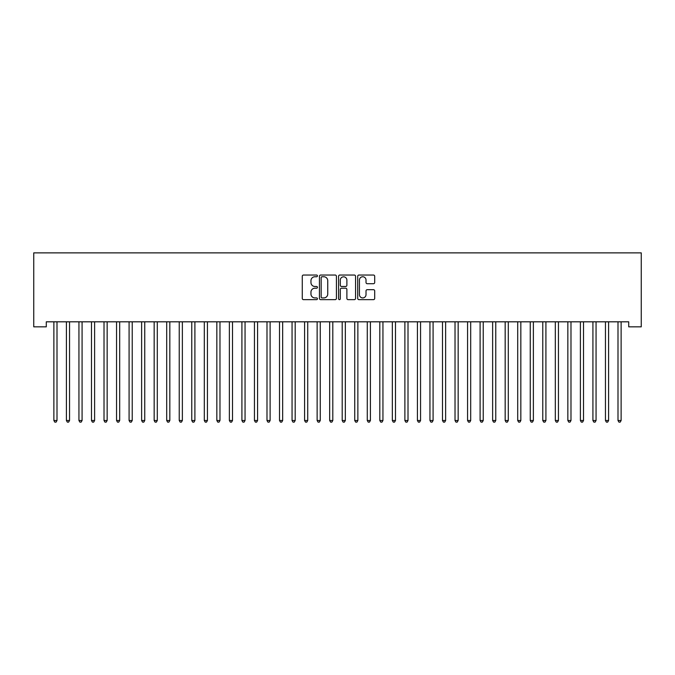 <?xml version="1.0" encoding="UTF-8"?>
<svg xmlns="http://www.w3.org/2000/svg" width="675" height="675" viewBox="0 0 675 675"><rect width="100%" height="100%" fill="white"/><g stroke="black" fill="none" stroke-linecap="round" stroke-linejoin="round"><path stroke-width="1.01" d="M317.444 275.898A0.861 0.861 0 0 0 316.583 275.037L303.505 275.037A1.232 1.232 0 0 0 302.273 276.269L302.273 298.418A1.232 1.232 0 0 0 303.505 299.649L316.583 299.649A0.861 0.861 0 0 0 317.444 298.789A0.861 0.861 0 0 0 316.583 297.928L314.887 297.928A3.94 3.94 0 0 1 310.956 293.988L310.956 292.14A3.94 3.94 0 0 1 314.887 288.208L316.583 288.208A0.861 0.861 0 0 0 317.444 287.339A0.861 0.861 0 0 0 316.583 286.478L314.887 286.478A3.94 3.94 0 0 1 310.956 282.547L310.956 280.699A3.94 3.94 0 0 1 314.887 276.758L316.583 276.758A0.861 0.861 0 0 0 317.444 275.898M373.461 283.711A1.232 1.232 0 0 0 374.692 282.479L374.692 276.269A1.232 1.232 0 0 0 373.461 275.037L358.94 275.037A1.232 1.232 0 0 0 357.708 276.269L357.708 298.418A1.232 1.232 0 0 0 358.94 299.649L373.461 299.649A1.232 1.232 0 0 0 374.692 298.418L374.692 290.908A1.232 1.232 0 0 0 373.461 289.685L367.251 289.685A1.232 1.232 0 0 0 366.019 290.908L366.019 294.637A3.291 3.291 0 0 1 362.728 297.928A3.291 3.291 0 0 1 359.438 294.637L359.438 280.049A3.291 3.291 0 0 1 362.728 276.758A3.291 3.291 0 0 1 366.019 280.049L366.019 282.479A1.232 1.232 0 0 0 367.251 283.711L373.461 283.711M628.712 321.815L46.288 321.815L46.288 326.835L33.75 326.835L33.75 252.872L641.25 252.872L641.25 326.835L628.712 326.835L628.712 321.815M336.42 276.269A1.232 1.232 0 0 0 335.197 275.037L320.676 275.037A1.232 1.232 0 0 0 319.444 276.269L319.444 298.418A1.232 1.232 0 0 0 320.676 299.649L335.197 299.649A1.232 1.232 0 0 0 336.42 298.418L336.42 276.269M339.803 275.037L354.324 275.037A1.232 1.232 0 0 1 355.556 276.269L355.556 298.418A1.232 1.232 0 0 1 354.324 299.649L348.114 299.649A1.232 1.232 0 0 1 346.882 298.418L346.882 289.432A1.232 1.232 0 0 0 345.651 288.208L341.533 288.208A1.232 1.232 0 0 0 340.301 289.432L340.301 298.789A0.861 0.861 0 0 1 339.441 299.649A0.861 0.861 0 0 1 338.58 298.789L338.58 276.269A1.232 1.232 0 0 1 339.803 275.037M322.026 276.758A0.861 0.861 0 0 0 321.165 277.619L321.165 297.067A0.861 0.861 0 0 0 322.026 297.928L323.814 297.928A3.94 3.94 0 0 0 327.746 293.988L327.746 280.699A3.94 3.94 0 0 0 323.814 276.758L322.026 276.758M346.882 280.117A3.291 3.291 0 0 0 343.592 276.826A3.291 3.291 0 0 0 340.301 280.117L340.301 285.255A1.232 1.232 0 0 0 341.533 286.478L345.651 286.478A1.232 1.232 0 0 0 346.882 285.255L346.882 280.117M53.781 322A1.257 1.257 -179.6 0 1 53.873 322.473A1.257 1.257 179.6 0 0 53.781 322L53.705 321.815M57.173 321.815L57.097 322A1.257 1.257 179.6 0 0 57.004 322.473L57.004 420.5L53.873 420.5L53.873 322.473M57.004 420.5L56.067 422.128L54.81 422.128L53.873 420.5M66.319 322A1.257 1.257 -179.6 0 1 66.403 322.473A1.257 1.257 179.6 0 0 66.319 322L66.243 321.815M78.848 322A1.257 1.257 -179.6 0 1 78.941 322.473A1.257 1.257 179.6 0 0 78.848 322L78.781 321.815M69.702 321.815L69.635 322A1.257 1.257 179.6 0 0 69.542 322.473L69.542 420.5L66.403 420.5L66.403 322.473M69.542 420.5L68.597 422.128L67.348 422.128L66.403 420.5M82.24 321.815L82.164 322A1.257 1.257 179.6 0 0 82.08 322.473L82.08 420.5L78.941 420.5L78.941 322.473M82.08 420.5L81.135 422.128L79.886 422.128L78.941 420.5M91.387 322A1.257 1.257 -179.6 0 1 91.479 322.473A1.257 1.257 179.6 0 0 91.387 322L91.311 321.815M103.925 322A1.257 1.257 -179.6 0 1 104.017 322.473A1.257 1.257 179.6 0 0 103.925 322L103.849 321.815M94.778 321.815L94.703 322A1.257 1.257 179.6 0 0 94.61 322.473L94.61 420.5L91.479 420.5L91.479 322.473M94.61 420.5L93.673 422.128L92.416 422.128L91.479 420.5M107.317 321.815L107.241 322A1.257 1.257 179.6 0 0 107.148 322.473L107.148 420.5L104.017 420.5L104.017 322.473M107.148 420.5L106.211 422.128L104.954 422.128L104.017 420.5M116.463 322A1.257 1.257 -179.6 0 1 116.547 322.473A1.257 1.257 179.6 0 0 116.463 322L116.387 321.815M119.846 321.815L119.779 322A1.257 1.257 179.6 0 0 119.686 322.473L119.686 420.5L116.547 420.5L116.547 322.473M119.686 420.5L118.741 422.128L117.492 422.128L116.547 420.5M128.993 322A1.257 1.257 -179.6 0 1 129.085 322.473A1.257 1.257 179.6 0 0 128.993 322L128.925 321.815M132.384 321.815L132.308 322A1.257 1.257 179.6 0 0 132.224 322.473L132.224 420.5L129.085 420.5L129.085 322.473M132.224 420.5L131.279 422.128L130.03 422.128L129.085 420.5M141.531 322A1.257 1.257 -179.6 0 1 141.623 322.473A1.257 1.257 179.6 0 0 141.531 322L141.455 321.815M154.069 322A1.257 1.257 -179.6 0 1 154.162 322.473A1.257 1.257 179.6 0 0 154.069 322L153.993 321.815M166.607 322A1.257 1.257 -179.6 0 1 166.7 322.473A1.257 1.257 179.6 0 0 166.607 322L166.531 321.815M179.145 322A1.257 1.257 -179.6 0 1 179.229 322.473A1.257 1.257 179.6 0 0 179.145 322L179.069 321.815M191.675 322A1.257 1.257 -179.6 0 1 191.768 322.473A1.257 1.257 179.6 0 0 191.675 322L191.607 321.815M204.213 322A1.257 1.257 -179.6 0 1 204.306 322.473A1.257 1.257 179.6 0 0 204.213 322L204.137 321.815M216.751 322A1.257 1.257 -179.6 0 1 216.844 322.473A1.257 1.257 179.6 0 0 216.751 322L216.675 321.815M229.289 322A1.257 1.257 -179.6 0 1 229.373 322.473A1.257 1.257 179.6 0 0 229.289 322L229.213 321.815M241.819 322A1.257 1.257 -179.6 0 1 241.912 322.473A1.257 1.257 179.6 0 0 241.819 322L241.751 321.815M144.922 321.815L144.847 322A1.257 1.257 179.6 0 0 144.754 322.473L144.754 420.5L141.623 420.5L141.623 322.473M144.754 420.5L143.817 422.128L142.56 422.128L141.623 420.5M157.461 321.815L157.385 322A1.257 1.257 179.6 0 0 157.292 322.473L157.292 420.5L154.162 420.5L154.162 322.473M157.292 420.5L156.355 422.128L155.098 422.128L154.162 420.5M169.99 321.815L169.923 322A1.257 1.257 179.6 0 0 169.83 322.473L169.83 420.5L166.7 420.5L166.7 322.473M169.83 420.5L168.893 422.128L167.636 422.128L166.7 420.5M182.528 321.815L182.453 322A1.257 1.257 179.6 0 0 182.368 322.473L182.368 420.5L179.229 420.5L179.229 322.473M182.368 420.5L181.423 422.128L180.174 422.128L179.229 420.5M195.067 321.815L194.991 322A1.257 1.257 179.6 0 0 194.898 322.473L194.898 420.5L191.768 420.5L191.768 322.473M194.898 420.5L193.961 422.128L192.704 422.128L191.768 420.5M207.605 321.815L207.529 322A1.257 1.257 179.6 0 0 207.436 322.473L207.436 420.5L204.306 420.5L204.306 322.473M207.436 420.5L206.499 422.128L205.242 422.128L204.306 420.5M220.134 321.815L220.067 322A1.257 1.257 179.6 0 0 219.974 322.473L219.974 420.5L216.844 420.5L216.844 322.473M219.974 420.5L219.038 422.128L217.78 422.128L216.844 420.5M232.672 321.815L232.597 322A1.257 1.257 179.6 0 0 232.512 322.473L232.512 420.5L229.373 420.5L229.373 322.473M232.512 420.5L231.567 422.128L230.318 422.128L229.373 420.5M245.211 321.815L245.135 322A1.257 1.257 179.6 0 0 245.05 322.473L245.05 420.5L241.912 420.5L241.912 322.473M245.05 420.5L244.105 422.128L242.857 422.128L241.912 420.5M254.357 322A1.257 1.257 -179.6 0 1 254.45 322.473A1.257 1.257 179.6 0 0 254.357 322L254.281 321.815M257.749 321.815L257.673 322A1.257 1.257 179.6 0 0 257.58 322.473L257.58 420.5L254.45 420.5L254.45 322.473M257.58 420.5L256.643 422.128L255.386 422.128L254.45 420.5M266.895 322A1.257 1.257 -179.6 0 1 266.988 322.473A1.257 1.257 179.6 0 0 266.895 322L266.819 321.815M270.287 321.815L270.211 322A1.257 1.257 179.6 0 0 270.118 322.473L270.118 420.5L266.988 420.5L266.988 322.473M270.118 420.5L269.182 422.128L267.924 422.128L266.988 420.5M279.433 322A1.257 1.257 -179.6 0 1 279.517 322.473A1.257 1.257 179.6 0 0 279.433 322L279.357 321.815M282.817 321.815L282.749 322A1.257 1.257 179.6 0 0 282.656 322.473L282.656 420.5L279.517 420.5L279.517 322.473M282.656 420.5L281.711 422.128L280.462 422.128L279.517 420.5M291.963 322A1.257 1.257 -179.6 0 1 292.056 322.473A1.257 1.257 179.6 0 0 291.963 322L291.895 321.815M295.355 321.815L295.279 322A1.257 1.257 179.6 0 0 295.194 322.473L295.194 420.5L292.056 420.5L292.056 322.473M295.194 420.5L294.249 422.128L293.001 422.128L292.056 420.5M304.501 322A1.257 1.257 -179.6 0 1 304.594 322.473A1.257 1.257 179.6 0 0 304.501 322L304.425 321.815M307.893 321.815L307.817 322A1.257 1.257 179.6 0 0 307.724 322.473L307.724 420.5L304.594 420.5L304.594 322.473M307.724 420.5L306.788 422.128L305.53 422.128L304.594 420.5M317.039 322A1.257 1.257 -179.6 0 1 317.132 322.473A1.257 1.257 179.6 0 0 317.039 322L316.963 321.815M320.431 321.815L320.355 322A1.257 1.257 179.6 0 0 320.262 322.473L320.262 420.5L317.132 420.5L317.132 322.473M320.262 420.5L319.326 422.128L318.068 422.128L317.132 420.5M329.577 322A1.257 1.257 -179.6 0 1 329.662 322.473A1.257 1.257 179.6 0 0 329.577 322L329.501 321.815M332.961 321.815L332.893 322A1.257 1.257 179.6 0 0 332.8 322.473L332.8 420.5L329.662 420.5L329.662 322.473M332.8 420.5L331.855 422.128L330.607 422.128L329.662 420.5M342.107 322A1.257 1.257 -179.6 0 1 342.2 322.473A1.257 1.257 179.6 0 0 342.107 322L342.039 321.815M345.499 321.815L345.423 322A1.257 1.257 179.6 0 0 345.338 322.473L345.338 420.5L342.2 420.5L342.2 322.473M345.338 420.5L344.393 422.128L343.145 422.128L342.2 420.5M354.645 322A1.257 1.257 -179.6 0 1 354.738 322.473A1.257 1.257 179.6 0 0 354.645 322L354.569 321.815M358.037 321.815L357.961 322A1.257 1.257 179.6 0 0 357.868 322.473L357.868 420.5L354.738 420.5L354.738 322.473M357.868 420.5L356.932 422.128L355.674 422.128L354.738 420.5M367.183 322A1.257 1.257 -179.6 0 1 367.276 322.473A1.257 1.257 179.6 0 0 367.183 322L367.107 321.815M370.575 321.815L370.499 322A1.257 1.257 179.6 0 0 370.406 322.473L370.406 420.5L367.276 420.5L367.276 322.473M370.406 420.5L369.47 422.128L368.212 422.128L367.276 420.5M379.721 322A1.257 1.257 -179.6 0 1 379.806 322.473A1.257 1.257 179.6 0 0 379.721 322L379.645 321.815M383.105 321.815L383.037 322A1.257 1.257 179.6 0 0 382.944 322.473L382.944 420.5L379.806 420.5L379.806 322.473M382.944 420.5L381.999 422.128L380.751 422.128L379.806 420.5M392.251 322A1.257 1.257 -179.6 0 1 392.344 322.473A1.257 1.257 179.6 0 0 392.251 322L392.183 321.815M395.643 321.815L395.567 322A1.257 1.257 179.6 0 0 395.483 322.473L395.483 420.5L392.344 420.5L392.344 322.473M395.483 420.5L394.538 422.128L393.289 422.128L392.344 420.5M404.789 322A1.257 1.257 -179.6 0 1 404.882 322.473A1.257 1.257 179.6 0 0 404.789 322L404.713 321.815M408.181 321.815L408.105 322A1.257 1.257 179.6 0 0 408.012 322.473L408.012 420.5L404.882 420.5L404.882 322.473M408.012 420.5L407.076 422.128L405.818 422.128L404.882 420.5M417.327 322A1.257 1.257 -179.6 0 1 417.42 322.473A1.257 1.257 179.6 0 0 417.327 322L417.251 321.815M420.719 321.815L420.643 322A1.257 1.257 179.6 0 0 420.55 322.473L420.55 420.5L417.42 420.5L417.42 322.473M420.55 420.5L419.614 422.128L418.357 422.128L417.42 420.5M429.865 322A1.257 1.257 -179.6 0 1 429.95 322.473A1.257 1.257 179.6 0 0 429.865 322L429.789 321.815M433.249 321.815L433.181 322A1.257 1.257 179.6 0 0 433.088 322.473L433.088 420.5L429.95 420.5L429.95 322.473M433.088 420.5L432.143 422.128L430.895 422.128L429.95 420.5M442.403 322A1.257 1.257 -179.6 0 1 442.488 322.473A1.257 1.257 179.6 0 0 442.403 322L442.327 321.815M445.787 321.815L445.711 322A1.257 1.257 179.6 0 0 445.627 322.473L445.627 420.5L442.488 420.5L442.488 322.473M445.627 420.5L444.682 422.128L443.433 422.128L442.488 420.5M454.933 322A1.257 1.257 -179.6 0 1 455.026 322.473A1.257 1.257 179.6 0 0 454.933 322L454.866 321.815M458.325 321.815L458.249 322A1.257 1.257 179.6 0 0 458.156 322.473L458.156 420.5L455.026 420.5L455.026 322.473M458.156 420.5L457.22 422.128L455.962 422.128L455.026 420.5M467.471 322A1.257 1.257 -179.6 0 1 467.564 322.473A1.257 1.257 179.6 0 0 467.471 322L467.395 321.815M470.863 321.815L470.787 322A1.257 1.257 179.6 0 0 470.694 322.473L470.694 420.5L467.564 420.5L467.564 322.473M470.694 420.5L469.758 422.128L468.501 422.128L467.564 420.5M480.009 322A1.257 1.257 -179.6 0 1 480.102 322.473A1.257 1.257 179.6 0 0 480.009 322L479.933 321.815M483.393 321.815L483.325 322A1.257 1.257 179.6 0 0 483.233 322.473L483.233 420.5L480.102 420.5L480.102 322.473M483.233 420.5L482.296 422.128L481.039 422.128L480.102 420.5M492.548 322A1.257 1.257 -179.6 0 1 492.632 322.473A1.257 1.257 179.6 0 0 492.548 322L492.472 321.815M495.931 321.815L495.855 322A1.257 1.257 179.6 0 0 495.771 322.473L495.771 420.5L492.632 420.5L492.632 322.473M495.771 420.5L494.826 422.128L493.577 422.128L492.632 420.5M505.077 322A1.257 1.257 -179.6 0 1 505.17 322.473A1.257 1.257 179.6 0 0 505.077 322L505.01 321.815M508.469 321.815L508.393 322A1.257 1.257 179.6 0 0 508.3 322.473L508.3 420.5L505.17 420.5L505.17 322.473M508.3 420.5L507.364 422.128L506.107 422.128L505.17 420.5M517.615 322A1.257 1.257 -179.6 0 1 517.708 322.473A1.257 1.257 179.6 0 0 517.615 322L517.539 321.815M521.007 321.815L520.931 322A1.257 1.257 179.6 0 0 520.838 322.473L520.838 420.5L517.708 420.5L517.708 322.473M520.838 420.5L519.902 422.128L518.645 422.128L517.708 420.5M530.153 322A1.257 1.257 -179.6 0 1 530.246 322.473A1.257 1.257 179.6 0 0 530.153 322L530.077 321.815M533.545 321.815L533.469 322A1.257 1.257 179.6 0 0 533.377 322.473L533.377 420.5L530.246 420.5L530.246 322.473M533.377 420.5L532.44 422.128L531.183 422.128L530.246 420.5M542.692 322A1.257 1.257 -179.6 0 1 542.776 322.473A1.257 1.257 179.6 0 0 542.692 322L542.616 321.815M546.075 321.815L546.008 322A1.257 1.257 179.6 0 0 545.915 322.473L545.915 420.5L542.776 420.5L542.776 322.473M545.915 420.5L544.97 422.128L543.721 422.128L542.776 420.5M555.221 322A1.257 1.257 -179.6 0 1 555.314 322.473A1.257 1.257 179.6 0 0 555.221 322L555.154 321.815M558.613 321.815L558.537 322A1.257 1.257 179.6 0 0 558.453 322.473L558.453 420.5L555.314 420.5L555.314 322.473M558.453 420.5L557.508 422.128L556.259 422.128L555.314 420.5M567.759 322A1.257 1.257 -179.6 0 1 567.852 322.473A1.257 1.257 179.6 0 0 567.759 322L567.683 321.815M571.151 321.815L571.075 322A1.257 1.257 179.6 0 0 570.983 322.473L570.983 420.5L567.852 420.5L567.852 322.473M570.983 420.5L570.046 422.128L568.789 422.128L567.852 420.5M580.298 322A1.257 1.257 -179.6 0 1 580.39 322.473A1.257 1.257 179.6 0 0 580.298 322L580.222 321.815M583.689 321.815L583.613 322A1.257 1.257 179.6 0 0 583.521 322.473L583.521 420.5L580.39 420.5L580.39 322.473M583.521 420.5L582.584 422.128L581.327 422.128L580.39 420.5M592.836 322A1.257 1.257 -179.6 0 1 592.92 322.473A1.257 1.257 179.6 0 0 592.836 322L592.76 321.815M596.219 321.815L596.152 322A1.257 1.257 179.6 0 0 596.059 322.473L596.059 420.5L592.92 420.5L592.92 322.473M596.059 420.5L595.114 422.128L593.865 422.128L592.92 420.5M605.365 322A1.257 1.257 -179.6 0 1 605.458 322.473A1.257 1.257 179.6 0 0 605.365 322L605.298 321.815M608.757 321.815L608.681 322A1.257 1.257 179.6 0 0 608.597 322.473L608.597 420.5L605.458 420.5L605.458 322.473M608.597 420.5L607.652 422.128L606.403 422.128L605.458 420.5M617.903 322A1.257 1.257 -179.6 0 1 617.996 322.473A1.257 1.257 179.6 0 0 617.903 322L617.827 321.815M621.295 321.815L621.219 322A1.257 1.257 179.6 0 0 621.127 322.473L621.127 420.5L617.996 420.5L617.996 322.473M621.127 420.5L620.19 422.128L618.933 422.128L617.996 420.5"/></g></svg>
